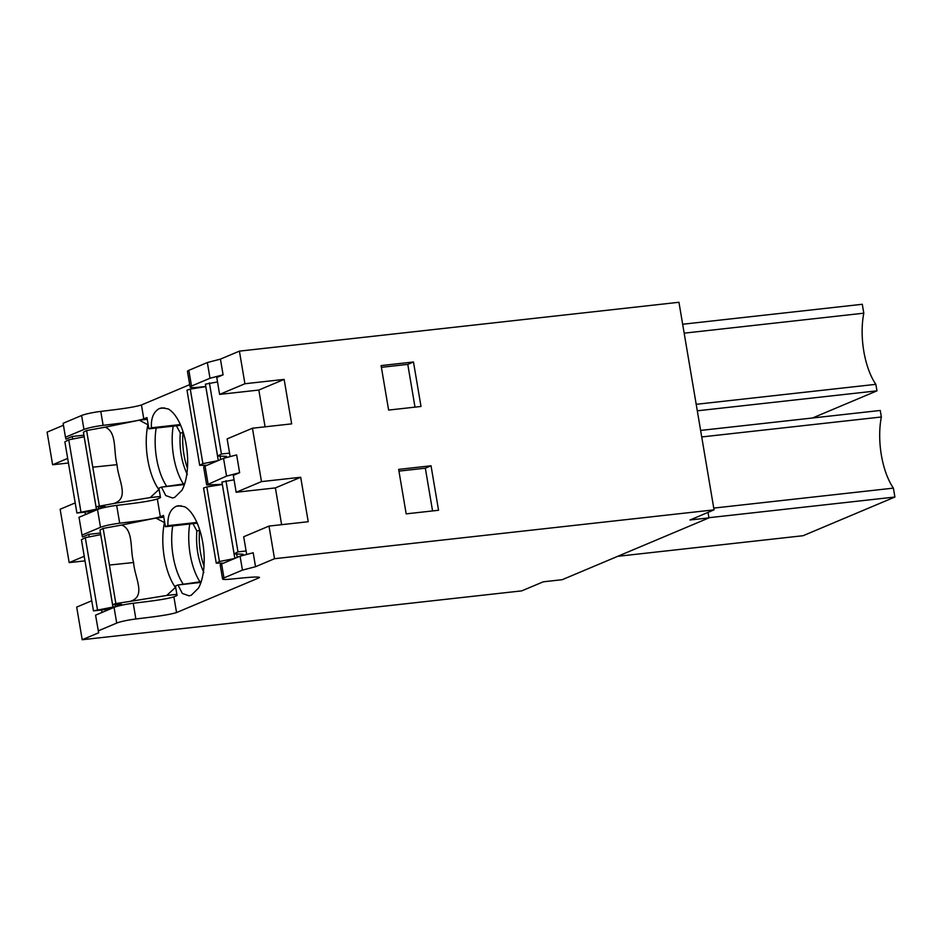 <?xml version="1.0" encoding="UTF-8"?>
<svg xmlns="http://www.w3.org/2000/svg" width="942" height="942" viewBox="0 0 942 942"><rect width="100%" height="100%" fill="white"/><g stroke="black" fill="none" stroke-linecap="round" stroke-linejoin="round"><path stroke-width="1.41" d="M617.716 556.322L803.079 535.715L894.9 497.035L893.393 488.133A53.093 23.279 83.7 0 1 881.359 416.988L880.252 410.465L700.612 430.423M431.036 465.784L438.548 510.27L406.179 513.861L398.654 469.387L431.036 465.784L425.337 468.186L432.566 510.929M425.337 468.186L398.949 471.118M255.541 566.707L242.447 570.122L240.092 556.18L253.186 552.766L255.541 566.707L274.522 558.712L714.048 509.858L690.015 519.984L708.949 517.888L562.186 579.707L543.251 581.815L521.75 590.87L82.213 639.724L98.663 632.788L95.566 615.161L114.053 607.378A15.143 1.754 -9.6 0 1 133.234 603.28C145.08 601.761 164.261 599.807 173.893 596.839L177.061 595.509L175.447 586.018L177.979 584.958L182.324 593.436L189.048 595.827L191.25 595.25L198.456 588.149A45.605 19.994 -96.3 0 0 202.777 542.745A45.605 19.994 -96.3 0 0 184.691 506.772L178.497 505.736L176.201 506.29C170.219 509.339 167.476 515.792 167.947 525.648L165.415 526.708L163.519 515.439L160.352 516.781C150.59 519.76 131.539 521.691 119.693 523.21C111.309 524.305 104.915 525.671 100.511 527.308L82.025 535.091L82.46 537.011L88.784 534.338L89.219 536.905M98.227 630.881L116.714 623.086A15.143 1.754 -9.6 0 1 135.883 619L133.234 603.28M242.447 570.122L223.96 577.905A15.143 1.754 170.4 0 0 222.559 578.93A15.143 1.754 170.4 0 0 230.507 579.142C241.058 578.164 261.287 575.739 258.791 577.917L259.521 577.387M240.092 556.18L221.605 563.975A15.143 1.754 170.4 0 0 220.204 564.988L222.559 578.93M197.196 523.175L165.415 526.708M196.878 522.433L167.947 525.648M200.964 582.403L177.979 584.958M258.65 577.081L258.791 577.917L176.554 612.559C166.887 615.526 147.741 617.481 135.883 619M226.551 476.11L223.537 458.318L236.63 454.904L239.645 472.696L226.551 476.11L206.663 484.93L222.347 484.353M239.645 472.696L233.31 475.357L236.171 492.266L275.394 487.909L281.611 524.682M246.686 554.461L243.695 536.752L269 526.083L308.222 521.727L300.698 477.253L275.394 487.909M300.698 477.253L261.476 481.609L236.171 492.266M274.522 558.712L269 526.083M708.914 517.711L894.9 497.035M701.719 436.947L881.359 416.988M713.753 508.091L893.393 488.133M91.751 600.76L76.691 607.107L82.213 639.724M101.571 609.969L101.995 612.453M84.227 556.275L69.166 562.621L85.004 560.855M100.476 533.042L88.784 534.338M82.025 535.091L79.01 517.299L97.497 509.516A15.143 1.754 -9.6 0 1 116.678 505.418C128.524 503.911 147.694 501.945 157.338 498.989L160.517 497.647L158.904 488.156L161.435 487.096L165.768 495.574L172.504 497.965L174.694 497.388L181.912 490.299A45.605 19.994 83.7 0 0 186.222 444.883A45.605 19.994 83.7 0 0 168.147 408.91L161.953 407.874L159.645 408.428C153.676 411.477 150.92 417.93 151.403 427.786L148.871 428.857L146.964 417.589L143.796 418.919C134.047 421.898 114.995 423.841 103.137 425.36C94.765 426.443 88.371 427.809 83.956 429.446L65.469 437.229L63.114 423.299L81.601 415.504A15.143 1.754 170.4 0 1 100.782 411.418C112.616 409.9 131.75 407.945 141.441 404.978L189.695 384.654M223.537 458.318L205.05 466.113A15.143 1.754 170.4 0 0 203.649 467.126L206.663 484.93M261.476 481.609L252.444 428.221L291.667 423.865L284.143 379.39L244.92 383.747L239.409 351.13L678.947 302.276L714.048 509.858M230.142 456.599L227.14 438.89L252.444 428.221M413.479 361.987L381.098 365.59L388.622 410.076L421.003 406.473L413.479 361.987L407.78 364.389L381.392 367.321M708.949 517.888L708.019 512.401M69.166 562.621L60.147 509.245L75.195 502.898M63.444 425.254L47.1 432.142L52.622 464.759L68.448 463.005M85.439 514.591L85.016 512.107M696.197 404.306L875.836 384.336A53.093 23.279 83.7 0 1 863.802 313.191L862.295 304.278L682.656 324.248M875.836 384.336L876.99 390.836L812.557 417.977M697.304 410.806L876.99 390.836M684.163 333.162L863.802 313.191M265.067 426.82L258.838 390.047L219.616 394.404L216.766 377.507L223.089 374.834L209.995 378.248L191.509 386.043L188.847 370.324A15.143 1.754 170.4 0 0 187.446 371.348L190.107 387.068A15.143 1.754 170.4 0 0 198.055 387.28L205.792 386.503M188.847 370.324L207.346 362.54L220.428 359.126L239.409 351.13M72.664 439.043L72.228 436.487L65.905 439.149L65.469 437.229M52.622 464.759L67.671 458.413M72.228 436.487L83.92 435.18M184.408 484.541L161.435 487.096M151.403 427.786L180.322 424.571M180.652 425.325L148.871 428.857M407.78 364.389L415.01 407.144M219.616 394.404L244.92 383.747M223.089 374.834L220.428 359.126M258.838 390.047L284.143 379.39M209.995 378.248L207.346 362.54M191.509 386.043A15.143 1.754 170.4 0 0 190.107 387.068M189.731 524.011A45.416 19.912 -96.3 0 0 190.166 554.285A45.416 19.912 -96.3 0 0 199.975 581.838L179.215 584.817M176.86 594.331L166.71 595.462L175.659 587.255M199.975 581.838L201.294 581.391M199.209 528.438L199.574 530.57L196.831 530.864L192.969 523.646M196.831 530.864C195.712 546.183 198.055 560.043 203.861 572.442M164.756 522.763L155.854 518.041L121.671 525.047C133.811 529.663 129.843 549.398 133.599 562.515L109.413 565.047L115.854 603.563L112.581 604.623L121.412 604.364M133.599 562.527C134.612 577.787 146.646 596.145 130.361 601.349L166.71 595.462M110.179 609.003L93.458 610.863L115.43 606.601L115.089 604.552M130.361 601.349L115.854 603.563M121.612 604.364L115.43 606.601M112.581 604.623L99.97 530.063L103.149 528.403L109.413 565.047M97.462 609.556L85.298 537.682L100.712 534.644L112.969 607.119M85.298 537.682L81.424 539.695L93.458 610.863M199.574 530.57A39.364 17.25 -96.3 0 0 204.002 566.048M163.802 517.158L155.854 518.041M103.149 528.403L121.671 525.047M234.063 479.808L221.947 482.021L234.111 553.896L243.048 554.226L240.599 556.051M206.828 486.943L219.439 561.514L216.26 563.175L203.554 488.015L206.828 486.943L222.336 484.506L234.841 558.394M219.439 561.514L234.44 558.559M234.111 553.896L237.985 551.882L225.95 480.714M237.985 551.882L246.109 550.976M216.26 563.175L223.572 563.139M173.187 426.149A45.416 19.912 -96.3 0 0 173.611 456.423A45.416 19.912 -96.3 0 0 183.419 483.988L162.66 486.955M160.305 496.469L150.155 497.6L159.104 489.393M183.419 483.988L184.738 483.529M182.654 430.576L183.019 432.708L180.287 433.002L176.425 425.796M180.287 433.002C179.168 448.321 181.512 462.181 187.317 474.58M148.2 424.901L139.31 420.179L105.127 427.185C117.255 431.801 113.287 451.536 117.044 464.653C118.056 479.925 130.09 498.283 113.817 503.499L150.155 497.6M93.623 511.141L76.903 513.001L98.875 508.751L98.533 506.69M113.817 503.499L96.025 506.772L104.868 506.502M105.068 506.502L98.875 508.751M96.025 506.772L83.414 432.201L86.605 430.541L99.299 505.701M80.906 511.694L68.742 439.82L84.191 436.782M68.742 439.82L64.868 441.833L76.903 513.001M183.019 432.708A39.364 17.25 -96.3 0 0 187.458 468.186M147.258 419.296L139.31 420.179M86.605 430.541L105.127 427.185M217.52 381.946L205.403 384.159L217.555 456.034L226.492 456.364L224.043 458.189M190.272 389.093L202.895 463.652L199.704 465.313L186.999 390.153L190.272 389.093L205.792 386.644L218.285 460.532M202.895 463.652L217.885 460.697M217.555 456.034L221.441 454.02L209.395 382.852M221.441 454.02L229.554 453.126M199.704 465.313L207.016 465.277M114.053 607.378L116.714 623.086M221.605 563.975L223.96 577.905M176.201 506.29L181.1 505.748M176.554 612.559L173.893 596.839M100.511 527.308L97.497 509.516M119.693 523.21L116.678 505.418M160.352 516.781L157.338 498.989M143.796 418.919L141.441 404.978M205.05 466.113L208.064 483.905M164.544 407.886L159.645 408.428M103.137 425.36L100.782 411.418M83.956 429.446L81.601 415.504M172.704 525.907A45.416 19.912 -96.3 0 0 173.128 556.169A45.416 19.912 -96.3 0 0 182.501 583.051A45.416 19.912 -96.3 0 0 182.936 583.734M175.424 587.478A47.406 20.783 83.7 0 1 174.823 586.607A47.406 20.783 83.7 0 1 164.297 557.417A47.406 20.783 -96.3 0 1 164.202 523.811A47.406 20.783 -96.3 0 1 164.45 522.598M237.219 557.393L236.642 553.99M156.148 428.045A45.416 19.912 -96.3 0 0 156.572 458.307A45.416 19.912 -96.3 0 0 165.957 485.189A45.416 19.912 -96.3 0 0 166.393 485.872M158.868 489.616A47.406 20.783 83.7 0 1 158.268 488.757A47.406 20.783 83.7 0 1 147.741 459.555A47.406 20.783 -96.3 0 1 147.647 425.949A47.406 20.783 -96.3 0 1 147.894 424.736M84.156 436.782L96.414 509.257M92.869 467.185L117.044 464.653M220.663 459.531L220.087 456.128"/></g></svg>
